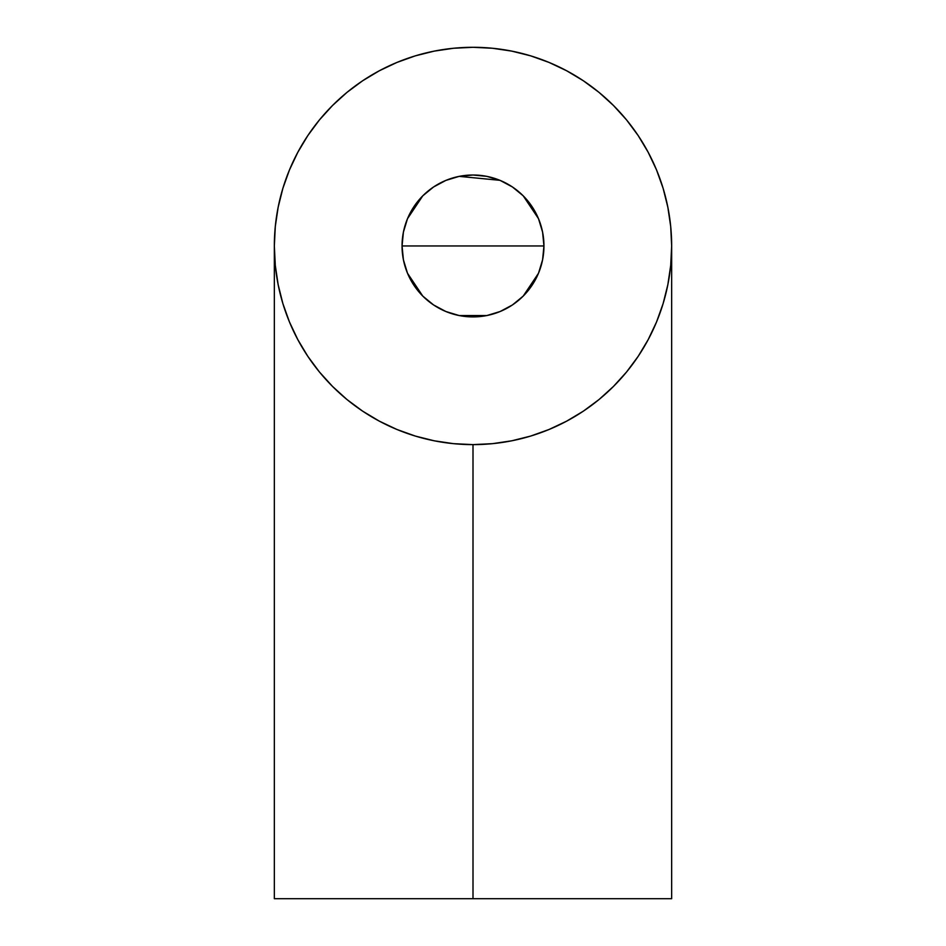 <?xml version="1.0" encoding="UTF-8"?>
<svg xmlns="http://www.w3.org/2000/svg" width="946" height="946" viewBox="0 0 946 946"><rect width="100%" height="100%" fill="white"/><g stroke="black" fill="none" stroke-linecap="round" stroke-linejoin="round"><path stroke-width="1.42" d="M671.66 245.96L670.702 265.436L667.841 284.722L663.111 303.631L656.536 321.983L648.199 339.602L638.183 356.335L626.571 371.991L613.469 386.429L599.031 399.531L583.375 411.143L566.642 421.159L549.023 429.496L530.671 436.071L511.762 440.801L492.476 443.662L473 444.62A198.66 198.66 0 0 1 274.34 245.96A198.66 198.66 0 0 1 473 47.3A198.66 198.66 0 0 1 671.66 245.96L670.702 226.484L667.841 207.198L663.111 188.289L656.536 169.937L648.199 152.318L638.183 135.585L626.571 119.929L613.469 105.491L599.031 92.389L583.375 80.777L566.642 70.761L549.023 62.424L530.671 55.849L511.762 51.119L492.476 48.258L473 47.3L453.524 48.258L434.238 51.119L415.329 55.849L396.977 62.424L379.358 70.761L362.625 80.777L346.969 92.389L332.531 105.491L319.429 119.929L307.817 135.585L297.801 152.318L289.464 169.937L282.889 188.289L278.159 207.198L275.298 226.484L274.34 245.96L275.298 265.436L278.159 284.722L282.889 303.631L289.464 321.983L297.801 339.602L307.817 356.335L319.429 371.991L332.531 386.429L346.969 399.531L362.625 411.143L379.358 421.159L396.977 429.496L415.329 436.071L434.238 440.801L453.524 443.662L473 444.62L473 898.7L274.34 898.7L671.66 898.7L671.66 245.96A198.66 198.66 0 0 1 473 444.62L473 898.7L473 629.031L473 898.7L671.66 898.7M403.374 259.63L402.05 245.96L403.41 232.113L407.454 218.81L414.005 206.547L422.827 195.787L433.587 186.965L445.85 180.414L459.153 176.37L473 175.01L486.847 176.37L500.15 180.414L512.413 186.965L523.173 195.787L531.995 206.547L538.546 218.81L542.59 232.113L543.95 245.96A70.95 70.95 0 0 1 473 316.91A70.95 70.95 0 0 1 402.05 245.96L543.95 245.96L542.626 259.63M542.543 260.044L538.617 272.933M538.475 273.288L523.256 296.039M523.079 296.216L512.626 304.813M512.212 305.097L500.375 311.411M499.926 311.601L486.894 315.538M486.8 315.55L459.2 315.55M459.117 315.538L446.074 311.601M445.566 311.388L433.788 305.097M433.327 304.778L422.921 296.216M422.744 296.039L407.525 273.288M407.383 272.933L403.445 259.984M542.626 232.29L543.95 245.96L542.59 259.807L538.546 273.11L531.995 285.373L523.173 296.133L512.413 304.955L500.15 311.506L486.847 315.55L473 316.91L459.153 315.55L445.85 311.506L433.587 304.955L422.827 296.133L414.005 285.373L407.454 273.11L403.41 259.807L402.05 245.96L403.374 232.29M473 245.96L402.05 245.96A70.95 70.95 0 0 1 473 175.01A70.95 70.95 0 0 1 543.95 245.96L473 245.96M403.445 231.947L407.383 218.987M407.525 218.644L422.744 195.869M422.921 195.704L433.374 187.107M433.788 186.823L445.625 180.509M446.074 180.319L459.117 176.382M459.2 176.37L499.926 180.319M500.434 180.532L512.212 186.823M512.626 187.107L523.079 195.704M523.256 195.881L538.475 218.632M538.617 218.987L542.555 231.936M274.34 898.7L274.34 245.96"/></g></svg>
